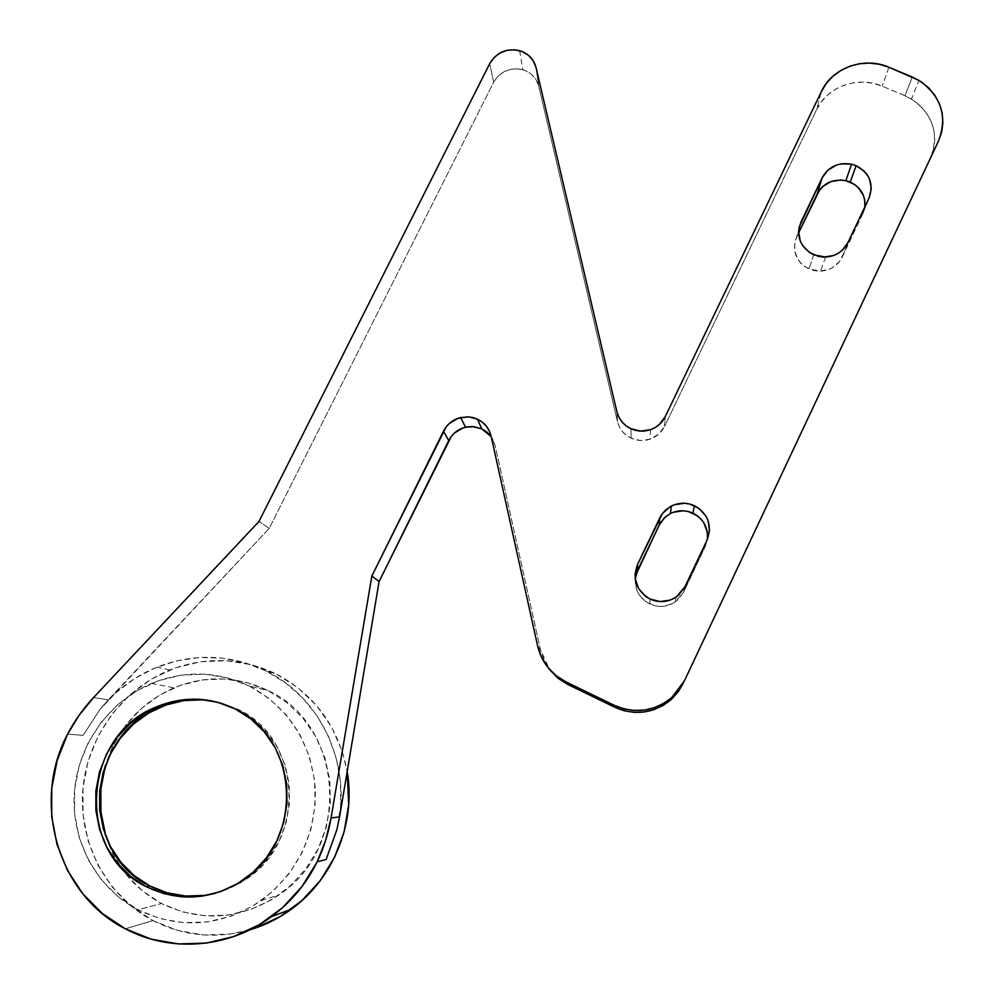 <?xml version="1.0" encoding="UTF-8"?>
<svg xmlns="http://www.w3.org/2000/svg" width="994" height="994" viewBox="0 0 994 994"><rect width="100%" height="100%" fill="white"/><g stroke="black" fill="none" stroke-linecap="round" stroke-linejoin="round"><path stroke-width="0.75" stroke-dasharray="4.97 3.73" d="M631.153 438.23L630.942 428.737L631.153 438.23L626.357 435.335L622.356 431.458L619.337 426.811L617.473 421.618C619.436 429.184 623.996 434.726 631.153 438.23C637.365 440.976 643.714 441.274 650.188 439.149C656.699 436.764 661.495 432.527 664.551 426.414L658.736 434.142L650.337 439.099L640.645 440.528L631.153 438.23M519.663 50.669L522.782 69.704C531.156 72.4 536.462 77.855 538.698 86.043L536.002 67.418L538.698 86.043L617.473 421.618L616.876 411.678L617.473 421.618L538.698 86.043L536.002 79.545L531.33 74.202L525.143 70.512L518.023 68.834L510.643 69.307L503.697 71.903L497.845 76.364L493.633 82.266L269.225 528.373L99.972 709.43C115.602 690.37 134.625 676.268 157.027 667.111C194.128 652.909 230.446 654.201 265.982 670.975L275.885 673.82C241.269 657.481 205.895 656.214 169.763 670.043C121.84 689.351 86.702 737.784 82.75 790.715C78.837 843.608 106.93 896.414 153.026 920.63L125.306 928.781L153.026 920.63C183.766 936.211 215.996 939.293 249.718 929.875M215.176 893.357L230.695 887.928L245.158 879.889C307.308 841.297 301.853 737.908 237.926 709.356L220.656 702.795L202.416 699.838M249.519 686.121C288.658 707.542 310.563 741.375 315.235 787.621C316.291 834.401 298.312 872.061 261.273 900.601C221.09 926.781 179.964 929.837 137.893 909.771L161.537 903.546C201.695 922.643 240.908 919.723 279.165 894.786C352.336 846.863 343.887 724.228 267.635 690.395L249.519 686.121L267.635 690.395L246.773 682.518L224.756 678.977L202.416 679.921L180.585 685.264L160.071 694.831L141.645 708.25L125.977 725.024L113.676 744.556L105.352 765.604C116.994 729.087 139.881 703.156 174.025 687.798C205.82 675.063 237.019 675.932 267.635 690.395L286.558 702.36L302.822 717.966L315.781 736.641L324.914 757.689L329.846 780.327L330.356 803.686L326.405 826.834L318.117 848.876L305.792 868.93L289.925 886.213L271.113 900.005L250.115 909.771L227.775 915.114L204.963 915.847L182.585 911.933L161.537 903.546L137.893 909.771C96.542 888.052 71.146 840.812 74.301 793.175C77.495 745.525 108.582 701.565 151.448 683.425C184.785 670.068 217.475 670.962 249.519 686.121L269.337 698.658L286.359 715.021L299.915 734.603L309.457 756.695L314.601 780.452L315.11 804.954L310.923 829.257L302.201 852.405L289.242 873.465L272.567 891.593L252.824 906.081L230.782 916.331L207.336 921.947L183.405 922.693L159.947 918.58L137.893 909.771L118.1 896.65L101.313 879.74L88.18 859.748L79.16 837.433L74.587 813.676L74.612 789.41L79.185 765.517L88.106 742.928L101.04 722.452L117.491 704.858L136.824 690.793L158.319 680.766L181.206 675.15L204.602 674.168L227.663 677.858L249.519 686.121M522.782 69.704C510.021 67.083 500.293 71.27 493.633 82.266L489.731 63.579L493.633 82.266L269.225 528.373L108.334 699.764L93.523 697.577L108.334 699.764L99.972 709.43L83.136 735.349L67.592 734.156L83.136 735.349L99.972 709.43L116.149 692.495L134.749 678.504L155.263 667.831L177.131 660.761L199.757 657.494L222.519 658.127L244.797 662.663L265.982 670.975L285.477 682.878L302.735 698.036L317.235 716.065L328.579 736.455L336.407 758.658L340.482 782.054L340.644 805.972L336.879 829.717C353.106 766.585 321.46 697.465 265.982 670.975L275.885 673.82L297.802 687.624L316.651 705.641L331.685 727.235L342.309 751.601L347.179 771.605C338.482 726.875 314.713 694.284 275.885 673.82L251.743 664.737L226.284 660.675L200.453 661.78L175.23 667.968L151.523 679.026L130.214 694.533L112.098 713.916L97.859 736.479L88.031 761.379L82.999 787.72L83.011 814.496L88.068 840.7L98.046 865.339L112.57 887.431L131.133 906.118L153.026 920.63L177.429 930.384L203.36 934.944L229.825 934.124L249.705 929.887M911.436 99.015C933.105 114.273 939.454 133.954 930.483 158.034L683.213 683.375L930.483 158.034L933.552 149.249L934.745 140.055L934.012 130.823L931.378 121.902L926.942 113.639L920.904 106.358L913.486 100.307L904.975 95.747L882.237 86.18L872.993 83.272L863.339 82.104L853.635 82.738L844.266 85.136L835.556 89.211L827.865 94.79L821.466 101.686L816.608 109.626L664.551 426.414L665.272 416.585L664.551 426.414L816.608 109.626L821.479 91.349L816.608 109.626C827.045 86.652 858.195 75.507 882.237 86.18L904.975 95.747L912.293 77.023L904.975 95.747L911.436 99.015L918.928 80.377M451.288 436.453L454.593 432.912M490.377 435.571L493.297 440.205L495.099 445.387L540.45 649.741L544.178 660.563L550.216 670.291M862.854 213.623L839.781 261.223L832.624 267.597L828.201 269.66L818.522 271.151L813.639 270.505L804.718 266.591L801.027 263.472L798.045 259.72L794.616 250.96L794.964 241.629L798.604 232.869L796.542 237.193L798.778 229.552L796.542 237.193C791.622 250.973 795.772 261.559 808.979 268.964L820.522 271.138C830.512 270.368 837.756 265.696 842.229 257.16L862.854 213.623L869.054 197.992L862.854 213.623L864.842 206.889L862.854 213.623M707.566 537.046L705.218 546.538L683.661 592.076L677.759 599.978L673.746 602.923L664.377 606.216L659.382 606.427L654.437 605.681L645.441 601.407L638.757 594.077L636.632 589.591L635.166 579.85L635.899 574.967M670.441 513.525L673.51 512.221M700.894 518.98L703.889 522.919M269.225 528.373L258.987 521.465L269.225 528.373M105.923 836.513L113.999 855.909L126.573 874.956L142.627 891.059L161.537 903.546C134.339 888.723 115.801 866.383 105.923 836.526M204.528 895.432L222.991 890.997L240.337 882.92L255.893 871.527L269.051 857.25L279.264 840.675L286.173 822.448L289.515 803.301L289.155 783.968L285.141 765.218L277.649 747.761L266.988 732.267L253.569 719.308L237.926 709.356L211.784 700.882M635.253 578.744C634.781 590.101 639.614 598.512 649.728 603.979C658.612 607.819 667.111 607.16 675.224 601.979L683.661 592.076L684.941 586.795L683.661 592.076L705.218 546.538L707.343 539.469M847.882 242.698L842.229 257.16L847.882 242.698M491.222 436.701L495.099 445.387L491.111 436.142L495.099 445.387L540.45 649.741L537.667 646.1L540.45 649.741L549.62 669.521M888.909 67.232L882.237 86.18L888.909 67.232M649.728 603.979L650.039 599.047L649.728 603.979M813.713 254.837L808.979 268.964L813.713 254.837M242.35 880.609L245.158 879.889M261.273 900.601L279.165 894.786M169.763 670.043L157.027 667.111M151.448 683.425L174.025 687.798M650.511 429.669L650.188 439.149M676.268 596.972L675.224 601.979M825.567 257.061L820.522 271.138"/><path stroke-width="1.49" d="M454.593 432.912L462.918 427.992L467.627 426.824L472.461 426.575L481.779 428.849L473.778 426.662L465.478 427.234C457.911 429.234 452.332 433.67 448.741 440.553L443.473 431.21C447.176 424.127 452.916 419.567 460.682 417.53L469.218 416.933L477.431 419.17L481.779 428.849L486.464 431.719L490.377 435.571M630.942 428.737C623.586 425.134 618.902 419.456 616.876 411.678L536.002 67.418L533.231 60.758L528.448 55.279L522.098 51.502L514.78 49.787L507.213 50.284L500.081 52.943L494.068 57.528L489.731 63.579L258.987 521.465L489.731 63.579C496.59 52.309 506.567 47.998 519.663 50.669C528.261 53.427 533.716 59.019 536.002 67.418L616.876 411.678L618.802 417.008L621.896 421.779L626.009 425.755L630.942 428.737L640.708 431.098L650.66 429.619L655.232 427.482L659.295 424.525L665.272 416.585L821.479 91.349L665.272 416.585C662.128 422.86 657.208 427.221 650.511 429.669C643.851 431.856 637.328 431.545 630.942 428.737M202.416 699.838L183.902 700.596L165.787 705.032L148.765 712.971L133.469 724.104L120.473 738.045L110.259 754.247L103.227 772.139L99.648 791.025L99.673 810.209L103.326 828.959L110.496 846.553L120.895 862.307L134.165 875.615L149.796 885.927L146.317 886.685C75.209 853.187 82.104 736.268 154.977 707.517C182.126 695.974 208.839 696.434 235.106 708.884L250.861 718.886L264.367 731.944L275.102 747.55L282.644 765.131L286.67 784.017L287.03 803.475L283.663 822.771L276.705 841.123L266.404 857.822L253.159 872.198L237.491 883.678L220.022 891.804L201.422 896.265L182.449 896.886L163.836 893.643L146.317 886.685L130.587 876.31L117.23 862.904L106.756 847.037L99.549 829.319L95.871 810.433L95.846 791.112L99.462 772.089L106.544 754.086L116.832 737.759L129.928 723.731L145.335 712.512L162.469 704.522L180.709 700.062L199.359 699.291L217.723 702.273L235.106 708.884C299.467 737.623 304.947 841.744 242.35 880.609C210.877 900.204 178.87 902.229 146.317 886.685L149.796 885.927C170.508 896.402 192.289 898.874 215.176 893.357M125.306 928.781C57.627 894.824 31.236 801.847 67.592 734.156L57.155 760.46L51.775 788.267L51.7 816.559L56.969 844.241L67.418 870.284L82.688 893.656L102.233 913.411L125.306 928.781L151.038 939.106L178.423 943.94L206.367 943.095L233.764 936.547L259.521 924.569L282.594 907.646L302.064 886.437L317.173 861.823C306.264 883.89 291.018 902.179 271.424 916.704C229.03 948.301 170.384 952.985 125.306 928.781M614.851 707.293L624.319 710.785L634.271 712.363L644.336 711.965L654.114 709.592L663.234 705.355L671.323 699.416L678.07 691.986L683.213 683.375L670.813 699.863C653.717 713.481 635.054 715.953 614.851 707.293L568.009 684.58L614.851 707.293L614.168 705.268L623.909 708.859L634.147 710.474L644.51 710.064L654.561 707.641L663.93 703.28L672.255 697.154L679.2 689.525L684.493 680.666L938.547 140.912L684.493 680.666L671.733 697.614C654.139 711.629 634.955 714.177 614.168 705.268L614.851 707.293M491.222 436.701L481.779 428.849L477.431 419.17L472.759 417.53L467.851 416.834L458.048 418.3L449.487 423.345L446.095 426.998L371.843 576.035L331.052 817.987L339.575 816.869L331.052 817.987C328.467 833.208 323.833 847.82 317.173 861.823L326.119 859.487L317.173 861.823L325.647 840.365L331.052 817.987L371.843 576.035L379.099 581.527L448.741 440.553L443.473 431.21L371.843 576.035L379.099 581.527L339.575 816.869L336.879 829.717L326.119 859.487L336.879 829.717L339.575 816.869L379.099 581.527L451.288 436.453M550.216 670.291L558.305 678.442L568.009 684.58L565.996 681.921L614.168 705.268L565.996 681.921C551.086 674.243 541.655 662.302 537.667 646.1L541.494 657.22L547.706 667.235L556.019 675.609L565.996 681.921L568.009 684.58L557.92 678.132L549.62 669.521M798.604 232.869L819.665 189.866L822.883 186.375L831.146 181.504L840.762 180.013L845.621 180.622L854.517 184.449L858.22 187.518L863.401 195.396L864.693 199.906L864.842 206.889C865.65 195.619 860.792 187.357 850.268 182.113L845.857 180.672C832.984 178.609 823.43 183.008 817.217 193.892L798.604 232.869M635.899 574.967L659.184 525.043L665.048 517.215L670.441 513.525L664.688 517.551L660.289 522.981L637.576 570.32L637.539 564.455L662.377 513.587L669.881 506.878L674.491 504.728L684.543 503.262L689.6 503.995L698.832 508.282L705.728 515.712L707.952 520.272L709.517 530.224L707.107 539.99L684.941 586.795L678.865 594.921L674.74 597.941L670.105 600.115L659.979 601.556L650.039 599.047L645.628 596.4L638.769 588.858L635.328 579.316L635.067 574.234L637.539 564.455L659.767 517.911L659.184 525.043L659.767 517.911L661.532 514.78L665.421 510.208L671.348 506.07C678.952 502.442 686.643 502.318 694.433 505.697C708.126 513.749 712.35 525.18 707.107 539.99L684.941 586.795L676.268 596.972C667.918 602.302 659.184 602.985 650.039 599.047C636.359 590.809 632.196 579.278 637.539 564.455L637.576 570.32L635.253 578.744M673.51 512.221L683.288 510.792L688.208 511.512L697.179 515.687L700.894 518.98M703.889 522.919L707.293 532.125L707.566 537.046M249.718 929.875C264.69 925.414 278.581 918.518 291.366 909.175C333.661 878.671 356.125 822.61 347.179 771.605L348.708 804.867L344.16 831.705L334.58 857.275L320.317 880.56L301.915 900.601L280.097 916.617L255.744 927.936L249.705 929.887M491.111 436.142L537.667 646.1L491.111 436.142L489.259 430.824L486.252 426.066L482.239 422.115L477.431 419.17C484.625 422.723 489.185 428.377 491.111 436.142M938.547 140.912L941.703 131.891L942.921 122.461L942.15 112.981L939.442 103.836L934.882 95.362L928.669 87.894L921.04 81.707L912.293 77.023L888.909 67.232L879.404 64.262L869.489 63.082L859.512 63.74L849.882 66.2L840.936 70.388L833.034 76.116L826.474 83.198L821.479 91.349C832.189 67.778 864.196 56.31 888.909 67.232L918.928 80.377C941.219 96.008 947.754 116.186 938.547 140.912M258.987 521.465L93.523 697.577L79.321 714.934L67.592 734.156C74.6 720.737 83.248 708.536 93.523 697.577L258.987 521.465M800.915 222.246L822.137 177.789L827.965 170.073L836.451 165.066L841.309 163.836L851.324 164.147L856.095 165.687L864.283 171.216L867.364 175.006L869.613 179.305L871.303 188.698L869.054 197.992L847.882 242.698L842.03 250.5L838.017 253.42L833.469 255.545L823.517 257.073L818.497 256.415L809.327 252.401L802.469 245.356L800.232 241.02L798.617 231.552L799.288 226.794L822.137 177.789L817.217 193.892L822.137 177.789C828.524 166.619 838.34 162.097 851.572 164.209L856.095 165.687L850.268 182.113L856.095 165.687C869.688 173.105 874.012 183.878 869.054 197.992L847.882 242.698C843.285 251.47 835.842 256.266 825.579 257.061L813.713 254.837C800.12 247.245 795.859 236.386 800.915 222.246L798.778 229.552L800.915 222.246M105.352 765.604L100.891 788.876L100.928 812.011L105.923 836.513C98.741 813.042 98.555 789.398 105.352 765.604M211.784 700.882C193.42 698.024 175.615 700.397 158.344 708.001C85.969 736.566 79.16 852.666 149.796 885.927L167.191 892.823L185.679 896.041L204.528 895.432M707.343 539.469C708.312 527.615 703.491 518.843 692.893 513.165L694.433 505.697L692.893 513.165C685.326 509.872 677.846 509.997 670.441 513.525L671.348 506.07M465.478 427.234L460.682 417.53M291.366 909.175L271.437 916.704M154.977 707.517L158.344 708.001M671.733 697.614L670.813 699.863M851.572 164.209L845.857 180.672"/></g></svg>
